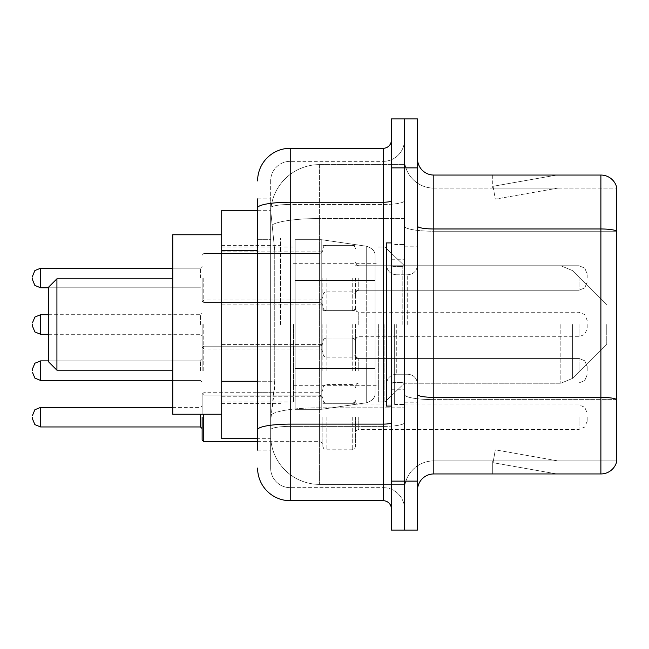 <?xml version="1.0" encoding="UTF-8"?>
<svg xmlns="http://www.w3.org/2000/svg" width="649" height="649" viewBox="0 0 649 649"><rect width="100%" height="100%" fill="white"/><g stroke="black" fill="none" stroke-linecap="round" stroke-linejoin="round"><path stroke-width="0.49" stroke-dasharray="3.25 2.43" d="M404.449 324.5L404.449 238.029L404.449 324.5M280.449 324.5L280.449 238.029L280.449 324.5M322.869 277.999L322.869 310.636L322.869 277.999M221.715 277.999L221.715 251.893L221.715 277.999M322.869 370.676L322.869 338.04L322.869 370.676M221.715 370.676L221.715 344.57L221.715 370.676M355.498 277.999L355.498 310.636L355.498 277.999M355.498 370.676L355.498 338.04L355.498 370.676M404.449 370.676L404.449 358.435L404.449 370.676M257.604 381.263L274.746 381.263L274.43 389.765L270.86 419.132L274.746 381.263L274.746 250.741L274.746 381.263L221.715 381.263L221.715 438.708L270.771 438.708L270.657 435.447A48.951 48.951 0 0 0 319.608 484.389L404.449 484.389L404.449 407.799L404.449 484.389L319.608 484.389L319.608 407.799L319.608 484.389A48.951 48.951 0 0 1 270.657 435.447L270.657 425.493L270.771 438.708L257.604 438.708M270.86 419.132L270.657 425.493L270.86 419.132M221.715 324.5L221.715 414.232L221.715 324.5M319.608 164.611L404.449 164.611L404.449 218.535L404.449 164.611L319.608 164.611A48.951 48.951 0 0 0 270.73 210.957L274.746 250.741L270.73 210.957A48.951 48.951 0 0 1 319.608 164.611L319.608 218.535L404.449 218.535L404.449 407.799L404.449 218.535L319.608 218.535L319.608 164.611A48.951 48.951 0 0 0 270.73 210.957M404.449 277.999L404.449 290.241L404.449 277.999M257.604 239.319L270.657 239.319L270.657 392.686L270.657 198.87L270.657 239.319L257.604 239.319L257.604 392.686L257.604 210.292L270.771 210.292L221.715 210.292L221.715 381.263M257.604 450.13L270.657 450.13L257.604 450.13L257.604 392.686L270.657 392.686L270.657 450.13L270.657 392.686L257.604 392.686M257.604 468.075A32.628 32.628 0 0 0 290.241 500.712L290.241 487.659A19.575 19.575 0 0 1 270.657 468.075L270.657 207.891L270.657 468.075A19.575 19.575 0 0 0 290.241 487.659L383.234 487.659L383.234 435.447L383.234 500.712A8.161 8.161 0 0 1 391.396 508.865L391.396 140.135L391.396 508.865M404.449 435.447L404.449 200.801L404.449 435.447M391.396 324.5L391.396 406.079L391.396 324.5M391.396 167.872L391.396 118.921L404.449 118.921L404.449 167.872L404.449 118.921L417.502 118.921L417.502 167.872L404.449 167.872L404.449 481.128L404.449 167.872L391.396 167.872L391.396 481.128L404.449 481.128L404.449 530.079L404.449 481.128L417.502 481.128L417.502 167.872M417.502 481.128L417.502 530.079L391.396 530.079L391.396 481.128M404.449 140.135L404.449 200.801L404.449 140.135A21.214 21.214 0 0 1 383.234 161.341A21.214 21.214 0 0 0 404.449 140.135A21.214 21.214 0 0 1 383.234 161.341L383.234 487.659L290.241 487.659L290.241 426.377L383.234 426.377A21.214 3.683 0 0 0 404.449 422.694A21.214 3.683 0 0 1 383.234 426.377L383.234 161.341L290.241 161.341L383.234 161.341M257.604 198.87L270.657 198.87L257.604 198.87L257.604 429.784A32.628 5.663 180 0 1 290.241 424.113L290.241 148.288A32.628 32.628 0 0 0 257.604 180.925A32.628 32.628 0 0 1 290.241 148.288L383.234 148.288A8.161 8.161 0 0 0 391.396 140.135A8.161 8.161 0 0 1 383.234 148.288L383.234 435.447L383.234 426.377L290.241 426.377L290.241 161.341L290.241 204.484L383.234 204.484A21.214 3.683 0 0 0 404.449 200.801A21.214 3.683 0 0 1 383.234 204.484L290.241 204.484L290.241 435.447L290.241 424.113L383.234 424.113A8.161 1.42 0 0 0 391.396 422.694M290.241 500.712L383.234 500.712M257.604 429.784L257.604 435.447M270.657 180.925L270.657 207.891L270.657 180.925A19.575 19.575 0 0 1 290.241 161.341A19.575 19.575 0 0 0 270.657 180.925A19.575 19.575 0 0 1 290.241 161.341M404.449 508.865A21.214 21.214 0 0 0 383.234 487.659A21.214 21.214 0 0 1 404.449 508.865A21.214 21.214 0 0 0 383.234 487.659M417.502 324.5L417.502 246.182L417.502 324.5M394.657 324.5L394.657 404.449L394.657 324.5M404.449 408.692L404.449 226.144L404.449 408.692M616.55 408.692L616.55 186.798A16.314 16.314 0 0 0 600.885 175.052L600.885 473.948A16.314 16.314 0 0 0 616.55 462.202L616.55 408.692L616.55 460.895L433.816 460.895L433.816 175.052A16.314 16.314 0 0 1 417.502 158.729L417.502 226.144L417.502 158.729M417.502 490.271L417.502 226.144L417.502 490.271A16.314 16.314 0 0 1 433.816 473.948L433.816 408.692L433.816 460.895L616.55 460.895L616.55 231.247L433.816 231.247L433.816 399.622A29.367 5.103 0 0 1 404.449 394.519A29.367 5.103 0 0 0 433.816 399.622L433.816 188.105A29.367 29.367 0 0 1 404.449 158.729L404.449 226.144L404.449 158.729A29.367 29.367 0 0 0 433.816 188.105L433.816 231.247A29.367 5.103 0 0 1 404.449 226.144A29.367 5.103 0 0 0 433.816 231.247L616.55 231.247M555.706 473.754A13.053 13.053 0 0 0 557.978 473.948L492.713 473.948L557.978 473.948A13.053 13.053 0 0 1 555.706 473.754A13.053 13.053 0 0 0 557.978 473.948A13.053 13.053 0 0 1 555.706 473.754A13.053 13.053 0 0 0 557.978 473.948A13.053 13.053 0 0 1 555.706 473.754A13.053 13.053 0 0 0 557.978 473.948A13.053 13.053 0 0 1 555.706 473.754A13.053 13.053 0 0 0 557.978 473.948A13.053 13.053 0 0 1 555.706 473.754A13.053 13.053 0 0 0 557.978 473.948A13.053 13.053 0 0 1 555.706 473.754A13.053 13.053 0 0 0 557.978 473.948A13.053 13.053 0 0 1 555.706 473.754A13.053 13.053 0 0 0 557.978 473.948A13.053 13.053 0 0 1 555.706 473.754A13.053 13.053 0 0 0 557.978 473.948A13.053 13.053 0 0 1 555.706 473.754L493.045 462.705L555.706 473.754M492.713 460.895L492.713 473.948L492.713 460.895L493.362 460.895L493.045 462.705L493.362 460.895L492.713 460.895L492.713 473.948L492.713 460.895L493.362 460.895L493.045 462.705L493.362 460.895L492.713 460.895L492.713 473.948L492.713 460.895L493.362 460.895L493.045 462.705L493.362 460.895L492.713 460.895L492.713 473.948L492.713 460.895L493.362 460.895L493.045 462.705L493.362 460.895L492.713 460.895L492.713 473.948L492.713 460.895L493.362 460.895L493.045 462.705L493.362 460.895L492.713 460.895L492.713 473.948L492.713 460.895L493.362 460.895L493.045 462.705L493.362 460.895L492.713 460.895L492.713 473.948L492.713 460.895L493.362 460.895L493.045 462.705L493.362 460.895L492.713 460.895L492.713 473.948L492.713 460.895L493.362 460.895L493.045 462.705L493.362 460.895L492.713 460.895L492.713 473.948L492.713 460.895L493.362 460.895L493.045 462.705L493.362 460.895L492.713 460.895M600.885 473.948L433.816 473.948M616.55 186.798A16.314 16.314 0 0 0 600.885 175.052L433.816 175.052M557.978 175.052L492.713 175.052L557.978 175.052A13.053 13.053 0 0 0 555.706 175.246A13.053 13.053 0 0 1 557.978 175.052A13.053 13.053 0 0 0 555.706 175.246A13.053 13.053 0 0 1 557.978 175.052A13.053 13.053 0 0 0 555.706 175.246A13.053 13.053 0 0 1 557.978 175.052A13.053 13.053 0 0 0 555.706 175.246A13.053 13.053 0 0 1 557.978 175.052A13.053 13.053 0 0 0 555.706 175.246A13.053 13.053 0 0 1 557.978 175.052A13.053 13.053 0 0 0 555.706 175.246A13.053 13.053 0 0 1 557.978 175.052A13.053 13.053 0 0 0 555.706 175.246A13.053 13.053 0 0 1 557.978 175.052A13.053 13.053 0 0 0 555.706 175.246A13.053 13.053 0 0 1 557.978 175.052A13.053 13.053 0 0 0 555.706 175.246A13.053 13.053 0 0 1 557.978 175.052M433.816 188.105L616.55 188.105L616.55 231.02L616.55 188.105L433.816 188.105A29.367 29.367 0 0 1 404.449 158.729M557.978 460.895L493.362 460.895L557.978 460.895L493.362 460.895L557.978 460.895L493.362 460.895L557.978 460.895L493.362 460.895L557.978 460.895L493.362 460.895L557.978 460.895L493.362 460.895L557.978 460.895L493.362 460.895L557.978 460.895L493.362 460.895L557.978 460.895L493.362 460.895L557.978 460.895L495.309 449.846L493.362 460.895L495.309 449.846L493.362 460.895L495.309 449.846L493.362 460.895L495.309 449.846L493.362 460.895L495.309 449.846L493.362 460.895L495.309 449.846L493.362 460.895L495.309 449.846L493.362 460.895L495.309 449.846L493.362 460.895L495.309 449.846L493.362 460.895L495.309 449.846L557.978 460.895M493.362 188.105L492.713 188.105L493.362 188.105L492.713 188.105L493.362 188.105L492.713 188.105L493.362 188.105L492.713 188.105L493.362 188.105L492.713 188.105L493.362 188.105L492.713 188.105L493.362 188.105L492.713 188.105L493.362 188.105L492.713 188.105L493.362 188.105L492.713 188.105L493.362 188.105L493.045 186.295L555.706 175.246L493.045 186.295L493.362 188.105L493.045 186.295L555.706 175.246L493.045 186.295L493.362 188.105L493.045 186.295L555.706 175.246L493.045 186.295L493.362 188.105L493.045 186.295L555.706 175.246L493.045 186.295L493.362 188.105L493.045 186.295L555.706 175.246L493.045 186.295L493.362 188.105L493.045 186.295L555.706 175.246L493.045 186.295L493.362 188.105L493.045 186.295L555.706 175.246L493.045 186.295L493.362 188.105L493.045 186.295L555.706 175.246L493.045 186.295L493.362 188.105L493.045 186.295L555.706 175.246L493.045 186.295L493.362 188.105L557.978 188.105L493.362 188.105L557.978 188.105L493.362 188.105L557.978 188.105L493.362 188.105L557.978 188.105L493.362 188.105L557.978 188.105L493.362 188.105L557.978 188.105L493.362 188.105L557.978 188.105L493.362 188.105L557.978 188.105L493.362 188.105L557.978 188.105L493.362 188.105L495.309 199.154L493.362 188.105M404.449 490.271A29.367 29.367 0 0 1 433.816 460.895A29.367 29.367 0 0 0 404.449 490.271A29.367 29.367 0 0 1 433.816 460.895M492.713 175.052L492.713 188.105L492.713 175.052M557.978 188.105L495.309 199.154L557.978 188.105M391.396 406.079L386.496 406.079L386.496 242.921L386.496 384.021L386.496 242.921L391.396 242.921M48.764 324.5L48.764 362.028L48.764 286.972L48.764 362.028L48.764 286.972L48.764 362.028L48.764 286.972L48.764 362.028L48.764 286.972L48.764 324.5L48.764 286.972L56.925 278.819L56.925 370.181L56.925 278.819L56.925 370.181L56.925 278.819L56.925 370.181L56.925 278.819L56.925 370.181L56.925 278.819L172.764 278.819L172.764 414.232L172.764 234.768L172.764 414.232L172.764 234.768L172.764 414.232L172.764 234.768L172.764 414.232L172.764 234.768L172.764 370.181L172.764 278.819L56.925 278.819L172.764 278.819L56.925 278.819L56.925 370.181L172.764 370.181L56.925 370.181L172.764 370.181L56.925 370.181L48.764 362.028L48.764 324.5M606.758 324.5L606.758 344.075L606.758 324.5M384.865 324.5L384.865 401.999L384.865 324.5M378.343 324.5L378.343 401.999L378.343 324.5M293.502 324.5L293.502 401.999L293.502 324.5M375.081 368.551L375.081 255.974L375.081 280.449L295.133 280.449L295.133 409.341L295.133 368.551L375.081 368.551L375.081 393.026L375.081 255.974L375.081 280.449L295.133 280.449L295.133 393.026L295.133 368.551L375.081 368.551L375.081 393.026L375.081 255.974L375.081 280.449L295.133 280.449L295.133 409.341L295.133 368.551L375.081 368.551L375.081 393.026L375.081 255.974L375.081 280.449L295.133 280.449L295.133 393.026L295.133 368.551L321.239 368.551L321.239 239.659L321.239 280.449L295.133 280.449L295.133 239.659L295.133 409.341L295.133 368.551L375.081 368.551L375.081 393.026L375.081 255.974L375.081 280.449L295.133 280.449L295.133 393.026L295.133 368.551L375.081 368.551L375.081 393.043L375.081 255.957L375.081 280.449L295.133 280.449L295.133 409.341L295.133 368.551L375.081 368.551L375.081 393.043C375.341 397.504 372.542 400.733 366.701 402.729L366.701 368.551L375.081 368.551L375.081 393.043L375.081 255.957C375.341 251.496 372.542 248.267 366.701 246.271L366.701 402.729L366.701 368.551L375.081 368.551L375.081 393.043C375.341 397.504 372.542 400.733 366.701 402.729L366.701 368.551L375.081 368.551L375.081 393.043L375.081 255.957L375.081 280.449L295.133 280.449L295.133 255.974L295.133 393.026L295.133 368.551L321.239 368.551L321.239 409.341L321.239 239.659L321.239 280.449L295.133 280.449L295.133 239.659L295.133 409.341L295.133 368.551L375.081 368.551M366.701 280.449L366.701 246.271C372.542 248.267 375.341 251.496 375.081 255.957L375.081 280.449L295.133 280.449L295.133 255.974L295.133 393.026L295.133 368.551L321.239 368.551L321.239 409.341L321.239 239.659L321.239 280.449L321.239 239.659L321.239 280.449L366.701 280.449L321.239 280.449M321.239 368.551L366.701 368.551L321.239 368.551L321.239 409.341L321.239 239.659L321.239 409.341L321.239 368.551L366.701 368.551L366.701 402.729L366.701 368.551M172.764 414.232L221.715 414.232L172.764 414.232L221.715 414.232L172.764 414.232L172.764 234.768L221.715 234.768L172.764 234.768M202.131 370.676L202.131 347.832L202.131 370.676M32.45 370.676L32.45 369.046L32.45 370.676M587.183 370.676L587.183 366.596L587.183 370.676M202.131 414.232L202.131 394.332L202.131 414.232M202.131 417.169L202.131 440.014M355.498 417.169L355.498 446.544L355.498 417.169M322.869 417.169L322.869 446.544L322.869 417.169M587.183 417.169L587.183 421.25L587.183 417.169M202.131 277.999L202.131 300.844L202.131 277.999M32.45 277.999L32.45 279.63L32.45 277.999M587.183 277.999L587.183 273.919L587.183 277.999M202.131 324.5L202.131 347.345L202.131 324.5M355.498 324.5L355.498 353.867L355.498 324.5M322.869 324.5L322.869 353.867L322.869 324.5M587.183 324.5L587.183 328.581L587.183 324.5M319.608 407.799A48.951 8.502 180 0 0 271.25 414.987A48.951 8.502 180 0 1 319.608 407.799L404.449 407.799L319.608 407.799L319.608 218.535L319.608 407.799M271.939 225.106A48.951 8.502 180 0 1 319.608 218.535A48.951 8.502 180 0 0 271.939 225.106M270.657 435.447A48.951 48.951 0 0 0 319.608 484.389M257.604 250.741L221.715 250.741M257.604 207.891A32.628 5.663 180 0 1 290.241 202.22L383.234 202.22A8.161 1.42 -0 0 0 391.396 200.801M290.241 204.484A19.575 3.399 180 0 0 270.657 207.891A19.575 3.399 180 0 1 290.241 204.484M290.241 426.377A19.575 3.399 180 0 0 270.657 429.784A19.575 3.399 180 0 1 290.241 426.377M290.241 487.659A19.575 19.575 0 0 1 270.657 468.075M616.55 399.395A16.314 2.831 180 0 0 600.885 397.358L433.816 397.358A16.314 2.831 0 0 1 417.502 394.519M417.502 226.144A16.314 2.831 0 0 0 433.816 228.975L600.885 228.975A16.314 2.831 180 0 1 616.55 231.02M616.55 399.622L433.816 399.622L616.55 399.622M402.818 324.5L402.818 266.609L402.818 324.5M393.026 324.5L393.026 382.391L393.026 324.5M396.288 324.5L396.288 374.23L396.288 324.5M407.71 324.5L407.71 274.77L407.71 324.5M572.386 324.5L572.386 378.456L572.386 324.5M560.841 324.5L560.841 383.234L560.841 324.5M295.133 409.341L321.239 409.341L366.701 402.729L366.701 246.271L366.701 402.729L321.239 409.341L295.133 409.341L321.239 409.341L366.701 402.729C372.542 400.733 375.341 397.504 375.081 393.043L375.081 255.957C375.341 251.496 372.542 248.267 366.701 246.271L366.701 402.729L321.239 409.341L295.133 409.341L321.239 409.341L366.701 402.729C372.542 400.733 375.341 397.504 375.081 393.043L375.081 255.957C375.341 251.496 372.542 248.267 366.701 246.271L366.701 402.729C372.542 400.733 375.341 397.504 375.081 393.043M203.762 370.676L203.762 346.201L203.762 370.676M200.5 370.676L200.5 360.885L200.5 370.676M40.611 380.46L34.884 378.116L32.45 372.307L34.884 378.116L40.611 380.46L200.5 380.46L40.611 380.46L34.884 378.116L32.45 372.307L34.884 378.116L40.611 380.46L200.5 380.46L40.611 380.46L40.611 360.885L40.611 380.46L40.611 360.885L40.611 380.46L40.611 360.885L40.611 380.46L40.611 360.885L40.611 380.46L40.611 360.885L34.884 363.229L32.45 369.046L34.884 363.229L40.611 360.885L200.5 360.885L202.131 359.254M358.759 370.676L358.759 358.435L358.759 370.676M352.237 370.676L352.237 338.04L352.237 370.676M326.131 370.676L326.131 338.04L326.131 370.676M319.608 370.676L319.608 346.201L319.608 370.676M579.022 370.676L579.022 358.435L579.022 370.676M203.762 441.644L203.762 414.232M200.5 414.232L200.5 426.961M40.611 426.961L40.611 407.385M358.759 417.169L358.759 429.411L358.759 417.169M352.237 417.169L352.237 449.806L352.237 417.169M326.131 417.169L326.131 449.806L326.131 417.169M319.608 417.169L319.608 441.644L319.608 417.169M579.022 417.169L579.022 429.411L579.022 417.169M203.762 277.999L203.762 302.475L203.762 277.999M200.5 277.999L200.5 268.207L200.5 277.999M40.611 287.791L200.5 287.791L40.611 287.791L34.884 285.446L32.45 279.63L34.884 285.446L40.611 287.791L200.5 287.791L40.611 287.791L34.884 285.446L32.45 279.63L34.884 285.446L40.611 287.791L40.611 268.207L40.611 287.791L40.611 268.207L40.611 287.791L40.611 268.207L40.611 287.791L40.611 268.207L40.611 277.999L40.611 268.207L200.5 268.207L202.131 266.577M358.759 277.999L358.759 290.241L358.759 277.999M352.237 277.999L352.237 310.636L352.237 277.999M326.131 277.999L326.131 310.636L326.131 277.999M319.608 277.999L319.608 253.524L319.608 277.999M579.022 277.999L579.022 290.241L579.022 277.999M203.762 324.5L203.762 348.975L203.762 324.5M200.5 324.5L200.5 314.708L200.5 324.5M40.611 334.292L40.611 314.708M358.759 324.5L358.759 312.266L358.759 324.5M352.237 324.5L352.237 357.128L352.237 324.5M326.131 324.5L326.131 357.128L326.131 324.5M319.608 324.5L319.608 300.025L319.608 324.5M579.022 324.5L579.022 336.734L579.022 324.5M280.449 238.029L404.449 238.029M221.715 251.893L322.869 251.893L221.715 251.893M221.715 344.57L322.869 344.57L221.715 344.57M322.869 245.371L355.498 245.371L322.869 245.371M322.869 338.04L355.498 338.04L322.869 338.04M378.343 247.001L384.865 247.001L404.449 265.766L560.841 265.766L404.449 265.766L384.865 247.001L378.343 247.001L384.865 247.001L404.449 265.766L560.841 265.766L355.498 265.766L404.449 265.766L355.498 265.766L404.449 265.766L355.498 265.766L404.449 265.766L384.865 247.001L378.343 247.001L384.865 247.001L404.449 265.766L560.841 265.766L572.386 270.544L606.758 304.925L572.386 270.544L560.841 265.766L572.386 270.544L606.758 304.925L572.386 270.544L560.841 265.766L572.386 270.544L606.758 304.925M355.498 358.435L404.449 358.435L355.498 358.435M221.715 245.371L280.449 245.371M221.715 403.629L280.449 403.629M355.498 382.91L404.449 382.91L355.498 382.91M355.498 290.241L404.449 290.241L355.498 290.241M322.869 403.305L355.498 403.305L322.869 403.305M322.869 310.636L355.498 310.636L322.869 310.636M221.715 396.774L322.869 396.774L221.715 396.774M221.715 304.105L322.869 304.105L221.715 304.105M280.449 410.971L404.449 410.971M391.396 259.235L404.449 259.235L391.396 259.235M391.396 389.765L404.449 389.765L391.396 389.765M404.449 246.182L417.502 246.182L404.449 246.182M394.657 404.449L404.449 404.449L394.657 404.449M394.657 244.551L404.449 244.551L394.657 244.551M404.449 402.818L417.502 402.818L404.449 402.818M402.818 266.609L404.449 264.979L402.818 266.609L393.026 266.609L391.396 264.979L393.026 266.609L402.818 266.609M393.026 382.391L402.818 382.391L404.449 384.021L402.818 382.391L393.026 382.391L391.396 384.021L393.026 382.391M396.288 374.23C390.398 374.757 387.137 378.018 386.496 384.021C387.137 378.018 390.398 374.757 396.288 374.23L407.71 374.23C413.6 374.757 416.861 378.018 417.502 384.021C416.861 378.018 413.6 374.757 407.71 374.23L396.288 374.23M396.288 274.77L407.71 274.77C413.6 274.243 416.861 270.982 417.502 264.979C416.861 270.982 413.6 274.243 407.71 274.77L396.288 274.77C390.398 274.243 387.137 270.982 386.496 264.979C387.137 270.982 390.398 274.243 396.288 274.77M606.758 344.075L572.386 378.456L560.841 383.234L572.386 378.456L606.758 344.075L572.386 378.456L560.841 383.234L572.386 378.456L606.758 344.075L572.386 378.456L560.841 383.234L404.449 383.234L384.865 401.999L378.343 401.999L384.865 401.999L404.449 383.234L560.841 383.234L404.449 383.234L384.865 401.999L378.343 401.999L384.865 401.999L404.449 383.234L560.841 383.234L404.449 383.234L384.865 401.999L378.343 401.999M293.502 385.684L378.343 385.684M221.715 401.999L293.502 401.999M221.715 247.001L293.502 247.001M293.502 263.316L378.343 263.316M295.133 239.659L321.239 239.659L366.701 246.271L321.239 239.659L295.133 239.659L321.239 239.659L366.701 246.271L321.239 239.659L295.133 239.659L321.239 239.659L366.701 246.271C372.542 248.267 375.341 251.496 375.081 255.957M375.081 255.974L295.133 255.974M375.081 393.026L295.133 393.026M48.764 362.028L56.925 370.181M48.764 286.972L56.925 278.819M202.131 347.832L203.762 346.201L319.608 346.201L203.762 346.201L202.131 347.832L203.762 346.201L319.608 346.201L203.762 346.201L202.131 347.832L203.762 346.201L319.608 346.201L321.896 345.26L322.869 342.94L321.896 345.26L319.608 346.201L321.896 345.26L322.869 342.94L321.896 345.26L319.608 346.201L321.896 345.26L322.869 342.94M172.764 380.46L200.5 380.46L202.131 382.091M355.498 386.171L356.471 383.851L358.759 382.91L579.022 382.91L358.759 382.91L356.471 383.851L355.498 386.171L356.471 383.851L358.759 382.91L579.022 382.91L358.759 382.91L356.471 383.851L355.498 386.171L356.471 383.851L358.759 382.91L579.022 382.91L584.749 380.565L587.183 374.749L584.749 380.565L579.022 382.91L584.749 380.565L587.183 374.749L584.749 380.565L579.022 382.91L584.749 380.565L587.183 374.749M322.869 341.309L323.843 338.981L326.131 338.04L352.237 338.04L326.131 338.04L323.843 338.981L322.869 341.309L323.843 338.981L326.131 338.04L352.237 338.04L326.131 338.04L323.843 338.981L322.869 341.309L323.843 338.981L326.131 338.04L352.237 338.04L354.524 338.981L355.498 341.309L354.524 338.981L352.237 338.04L354.524 338.981L355.498 341.309L354.524 338.981L352.237 338.04L354.524 338.981L355.498 341.309M202.131 393.513L203.762 395.144L319.608 395.144L203.762 395.144L202.131 393.513L203.762 395.144L319.608 395.144L203.762 395.144L202.131 393.513L203.762 395.144L319.608 395.144L321.896 396.085L322.869 398.413L321.896 396.085L319.608 395.144L321.896 396.085L322.869 398.413L321.896 396.085L319.608 395.144L321.896 396.085L322.869 398.413M355.498 355.173L356.471 357.502L358.759 358.435L579.022 358.435L358.759 358.435L356.471 357.502L355.498 355.173L356.471 357.502L358.759 358.435L579.022 358.435L358.759 358.435L356.471 357.502L355.498 355.173L356.471 357.502L358.759 358.435L579.022 358.435L584.749 360.779L587.183 366.596L584.749 360.779L579.022 358.435L584.749 360.779L587.183 366.596L584.749 360.779L579.022 358.435L584.749 360.779L587.183 366.596M322.869 400.044L323.843 402.364L326.131 403.305L352.237 403.305L326.131 403.305L323.843 402.364L322.869 400.044L323.843 402.364L326.131 403.305L352.237 403.305L326.131 403.305L323.843 402.364L322.869 400.044L323.843 402.364L326.131 403.305L352.237 403.305L354.524 402.364L355.498 400.044L354.524 402.364L352.237 403.305L354.524 402.364L355.498 400.044L354.524 402.364L352.237 403.305L354.524 402.364L355.498 400.044M40.611 360.885L200.5 360.885L40.611 360.885L34.884 363.229L32.45 369.046L34.884 363.229L40.611 360.885L200.5 360.885L48.764 360.885M322.869 389.432L321.896 391.761L319.608 392.702L203.762 392.702L202.131 394.332M587.183 421.25L584.749 427.066L579.022 429.411L358.759 429.411L356.471 430.344L355.498 432.672M322.869 387.802L323.843 385.482L326.131 384.541L352.237 384.541L354.524 385.482L355.498 387.802M257.604 441.644L319.608 441.644L321.896 442.586L322.869 444.906M172.764 407.385L200.5 407.385L202.131 405.755M355.498 401.674L356.471 403.994L358.759 404.935L579.022 404.935L584.749 407.28L587.183 413.097M322.869 446.544L323.843 448.865L326.131 449.806L352.237 449.806L354.524 448.865L355.498 446.544M202.131 300.844L203.762 302.475L319.608 302.475L203.762 302.475L202.131 300.844L203.762 302.475L319.608 302.475L203.762 302.475L202.131 300.844L203.762 302.475L319.608 302.475L321.896 303.416L322.869 305.736L321.896 303.416L319.608 302.475L321.896 303.416L322.869 305.736L321.896 303.416L319.608 302.475L321.896 303.416L322.869 305.736M355.498 262.504L356.471 264.824L358.759 265.766L579.022 265.766L358.759 265.766L356.471 264.824L355.498 262.504L356.471 264.824L358.759 265.766L579.022 265.766L358.759 265.766L356.471 264.824L355.498 262.504L356.471 264.824L358.759 265.766L579.022 265.766L584.749 268.11L587.183 273.919L584.749 268.11L579.022 265.766L584.749 268.11L587.183 273.919L584.749 268.11L579.022 265.766L584.749 268.11L587.183 273.919M322.869 307.366L323.843 309.695L326.131 310.636L352.237 310.636L326.131 310.636L323.843 309.695L322.869 307.366L323.843 309.695L326.131 310.636L352.237 310.636L326.131 310.636L323.843 309.695L322.869 307.366L323.843 309.695L326.131 310.636L352.237 310.636L354.524 309.695L355.498 307.366L354.524 309.695L352.237 310.636L354.524 309.695L355.498 307.366L354.524 309.695L352.237 310.636L354.524 309.695L355.498 307.366M202.131 255.162L203.762 253.524L319.608 253.524L203.762 253.524L202.131 255.162L203.762 253.524L319.608 253.524L203.762 253.524L202.131 255.162L203.762 253.524L319.608 253.524L321.896 252.591L322.869 250.263L321.896 252.591L319.608 253.524L321.896 252.591L322.869 250.263L321.896 252.591L319.608 253.524L321.896 252.591L322.869 250.263M355.498 293.502L356.471 291.174L358.759 290.241L579.022 290.241L358.759 290.241L356.471 291.174L355.498 293.502L356.471 291.174L358.759 290.241L579.022 290.241L358.759 290.241L356.471 291.174L355.498 293.502L356.471 291.174L358.759 290.241L579.022 290.241L584.749 287.896L587.183 282.08L584.749 287.896L579.022 290.241L584.749 287.896L587.183 282.08L584.749 287.896L579.022 290.241L584.749 287.896L587.183 282.08M322.869 248.632L323.843 246.304L326.131 245.371L352.237 245.371L326.131 245.371L323.843 246.304L322.869 248.632L323.843 246.304L326.131 245.371L352.237 245.371L326.131 245.371L323.843 246.304L322.869 248.632L323.843 246.304L326.131 245.371L352.237 245.371L354.524 246.304L355.498 248.632L354.524 246.304L352.237 245.371L354.524 246.304L355.498 248.632L354.524 246.304L352.237 245.371L354.524 246.304L355.498 248.632M40.611 268.207L34.884 270.552L32.45 276.369L34.884 270.552L40.611 268.207L200.5 268.207L40.611 268.207L34.884 270.552L32.45 276.369L34.884 270.552L40.611 268.207L172.764 268.207M48.764 287.791L200.5 287.791L202.131 289.422M322.869 352.237L321.896 349.908L319.608 348.975L203.762 348.975L202.131 347.345M48.764 314.708L200.5 314.708L202.131 313.078M587.183 320.419L584.749 314.611L579.022 312.266L358.759 312.266L356.471 311.325L355.498 308.997M322.869 353.867L323.843 356.196L326.131 357.128L352.237 357.128L354.524 356.196L355.498 353.867M202.131 301.655L203.762 300.025L319.608 300.025L321.896 299.092L322.869 296.763M48.764 334.292L200.5 334.292L202.131 335.922M355.498 340.003L356.471 337.675L358.759 336.734L579.022 336.734L584.749 334.389L587.183 328.581M322.869 295.133L323.843 292.804L326.131 291.872L352.237 291.872L354.524 292.804L355.498 295.133"/><path stroke-width="0.97" d="M257.604 239.319L257.604 207.891L257.604 210.292L221.715 210.292L221.715 438.708L257.604 438.708M257.604 450.13L257.604 198.87M391.396 481.128L391.396 530.079L404.449 530.079L404.449 481.128L404.449 530.079L417.502 530.079L417.502 481.128L404.449 481.128L404.449 167.872L404.449 481.128L391.396 481.128L391.396 167.872L404.449 167.872L404.449 118.921L404.449 167.872L417.502 167.872L417.502 481.128M417.502 167.872L417.502 118.921L391.396 118.921L391.396 167.872M257.604 180.925A32.628 32.628 0 0 1 290.241 148.288L290.241 500.712L383.234 500.712L383.234 148.288A8.161 8.161 0 0 0 391.396 140.135M290.241 148.288L383.234 148.288M257.604 435.447L257.604 392.686M391.396 508.865A8.161 8.161 0 0 0 383.234 500.712M290.241 500.712A32.628 32.628 0 0 1 257.604 468.075M417.502 490.271A16.314 16.314 0 0 1 433.816 473.948L600.885 473.948L600.885 175.052L433.816 175.052A16.314 16.314 0 0 1 417.502 158.729A16.314 16.314 0 0 0 433.816 175.052L433.816 473.948M616.55 186.798A16.314 16.314 0 0 0 600.885 175.052A16.314 16.314 0 0 1 616.55 186.798L616.55 462.202A16.314 16.314 0 0 1 600.885 473.948M616.55 231.247L616.55 408.692M56.925 370.181L56.925 278.819L48.764 286.972L48.764 362.028L56.925 370.181L172.764 370.181M221.715 234.768L172.764 234.768L172.764 414.232L221.715 414.232M391.396 242.921L386.496 242.921L386.496 406.079L391.396 406.079M32.45 370.676L32.45 369.046L32.45 370.676M202.131 417.169L202.131 440.014L203.762 441.644L257.604 441.644M32.45 417.169L32.45 418.808L32.45 417.169M32.45 277.999L32.45 279.63L32.45 277.999M32.45 324.5L32.45 326.131L32.45 324.5M257.604 250.741L221.715 250.741M257.604 381.263L221.715 381.263M391.396 422.694A8.161 1.42 0 0 1 383.234 424.113L290.241 424.113A32.628 5.663 180 0 0 257.604 429.784M257.604 207.891A32.628 5.663 180 0 1 290.241 202.22L383.234 202.22A8.161 1.42 0 0 0 391.396 200.801M616.55 231.02A16.314 2.831 180 0 0 600.885 228.975L433.816 228.975A16.314 2.831 -0 0 1 417.502 226.144M616.55 399.395A16.314 2.831 180 0 0 600.885 397.358L433.816 397.358A16.314 2.831 0 0 1 417.502 394.519M32.45 369.046L34.884 363.229L40.611 360.885L40.611 380.46L172.764 380.46M203.762 414.232L203.762 441.644M32.45 415.538L34.884 409.73L40.611 407.385L40.611 426.961L200.5 426.961L200.5 414.232M172.764 268.207L40.611 268.207L40.611 287.791L34.884 285.446L32.45 279.63M48.764 314.708L40.611 314.708L40.611 334.292L34.884 331.947L32.45 326.131M56.925 278.819L172.764 278.819M40.611 360.885L48.764 360.885M40.611 380.46L34.884 378.116L32.45 372.307M200.5 426.961L202.131 428.591M40.611 407.385L172.764 407.385M40.611 426.961L34.884 424.616L32.45 418.808M40.611 287.791L48.764 287.791M40.611 268.207L34.884 270.552L32.45 276.369M40.611 334.292L48.764 334.292M40.611 314.708L34.884 317.053L32.45 322.869"/></g></svg>
